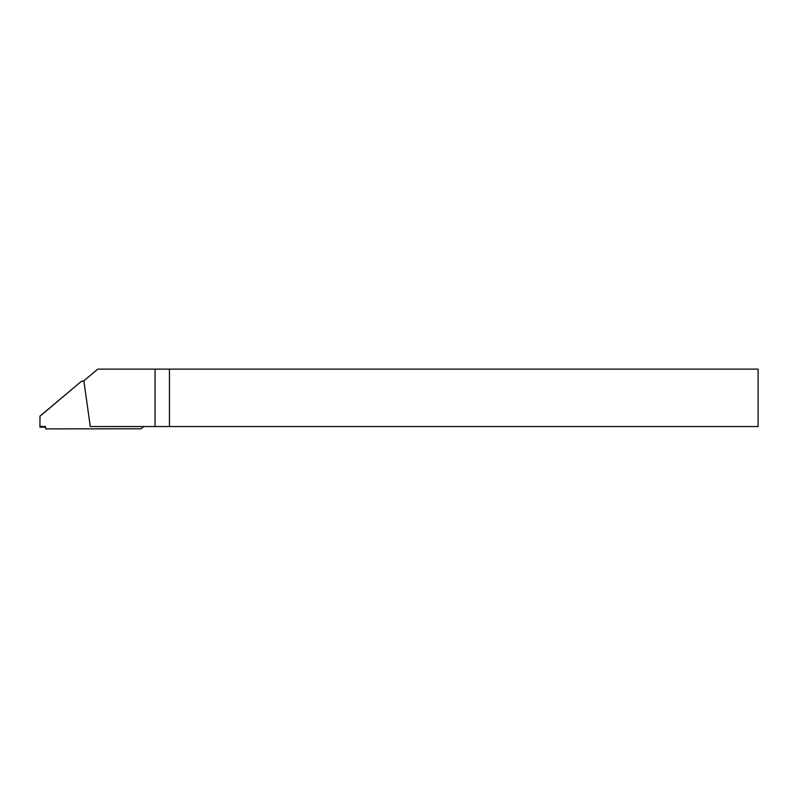 <?xml version="1.0" encoding="UTF-8"?>
<svg xmlns="http://www.w3.org/2000/svg" width="798" height="798" viewBox="0 0 798 798"><rect width="100%" height="100%" fill="white"/><g stroke="black" fill="none" stroke-linecap="round" stroke-linejoin="round"><path stroke-width="1.2" d="M155.071 426.551L169.435 426.551L169.435 369.125L97.795 369.125L83.86 380.816L90.284 426.551L155.071 426.551L155.071 369.125M169.435 426.551L758.1 426.551L758.1 369.125L169.435 369.125M39.9 416.307L81.117 381.544L40 416.097L39.91 427.159L40.229 426.521L45.396 426.521L45.077 427.159L39.91 427.159L45.077 427.159A0.579 0.579 -153.5 0 1 45.656 427.728L45.656 428.875L140.209 428.825A2.294 2.294 -153.5 0 0 141.685 428.287L143.75 426.551M83.92 381.215L82.493 381.215A2.294 2.294 -153.5 0 0 81.017 381.753M81.117 381.544L82.493 381.215M83.89 381.035L82.583 381.035"/></g></svg>
